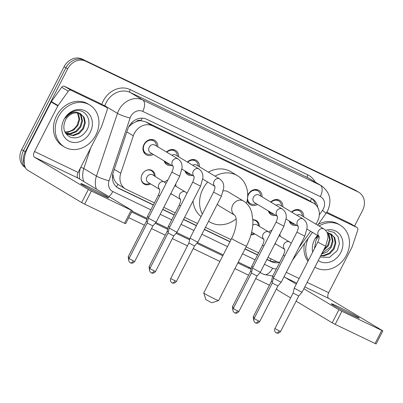 <?xml version="1.0" encoding="UTF-8"?>
<svg xmlns="http://www.w3.org/2000/svg" width="403" height="403" viewBox="0 0 403 403"><rect width="100%" height="100%" fill="white"/><g stroke="black" fill="none" stroke-linecap="round" stroke-linejoin="round"><path stroke-width="0.6" d="M150.591 183.919A7.848 6.67 -59.1 0 1 144.098 184.03A7.848 6.67 -59.1 0 1 142.113 174.413A7.848 6.67 -59.1 0 1 152.163 170.57A7.848 6.67 -59.1 0 1 155.13 176.348M171.431 193.924A7.848 6.67 -59.1 0 1 170.398 194.402M254.797 233.931A7.848 6.67 -59.1 0 1 250.933 234.848M275.642 243.931A7.848 6.67 -59.1 0 1 274.609 244.409M153.286 154.404A8.347 7.093 -59.1 0 1 146.098 154.687A8.347 7.093 -59.1 0 1 143.982 144.45A8.347 7.093 -59.1 0 1 154.676 140.365A8.347 7.093 -59.1 0 1 157.82 146.833M171.643 165.406A8.347 7.093 -59.1 0 1 166.938 164.686A8.347 7.093 -59.1 0 1 164.086 160.878M192.483 175.406A8.347 7.093 -59.1 0 1 187.783 174.69A8.347 7.093 -59.1 0 1 184.932 170.882M257.492 204.417A8.347 7.093 -59.1 0 1 250.303 204.694A8.347 7.093 -59.1 0 1 247.261 200.029M247.684 195.641A8.347 7.093 -59.1 0 1 248.193 194.463A8.347 7.093 -59.1 0 1 258.882 190.372A8.347 7.093 -59.1 0 1 262.031 196.84M275.848 215.414A8.347 7.093 -59.1 0 1 271.148 214.693A8.347 7.093 -59.1 0 1 268.297 210.89M296.689 225.413A8.347 7.093 -59.1 0 1 291.989 224.698A8.347 7.093 -59.1 0 1 289.137 220.889M315.796 224.083L316.169 223.559A14.71 12.503 120.9 0 0 317.504 221.368A14.71 12.503 120.9 0 0 313.781 203.329A14.71 12.503 120.9 0 0 312.914 202.865L152.289 125.781A14.71 12.503 120.9 0 0 133.317 135.806L120.769 173.25A14.71 12.503 120.9 0 0 125.484 188.931A14.71 12.503 120.9 0 0 126.346 189.395L154.42 202.865M136.118 121.63A14.71 12.503 -59.1 0 1 141.141 120.729L140.944 120.633A4.901 4.166 120.9 0 0 136.118 121.63L132.642 123.454L128.693 126.92M112.87 173.738L113.46 177.466C114.296 180.403 115.782 182.69 117.918 184.332L125.484 188.931M313.781 203.329L306.25 198.87L145.624 121.792L141.141 120.729M298.89 247.694L310.637 231.287M267.98 257.366L276.357 261.386A14.71 12.503 120.9 0 0 279.727 262.368M163.774 207.354L175.26 212.87M184.614 217.358L197.495 223.539M205.454 227.357L231.04 239.639M246.077 246.853L258.625 252.877M252.933 219.771A7.848 6.67 -59.1 0 1 256.368 220.577A7.848 6.67 -59.1 0 1 259.336 226.355M164.671 182.065A7.848 6.67 -59.1 0 1 167.794 180.116M175.668 184.106A7.848 6.67 -59.1 0 1 175.97 186.352M268.877 232.078A7.848 6.67 -59.1 0 1 272.005 230.123M279.878 234.113A7.848 6.67 -59.1 0 1 280.176 236.359M270.756 202.069A8.347 7.093 -59.1 0 1 279.727 200.377A8.347 7.093 -59.1 0 1 282.871 206.845M187.39 162.066A8.347 7.093 -59.1 0 1 196.362 160.369A8.347 7.093 -59.1 0 1 199.505 166.837M166.55 152.062A8.347 7.093 -59.1 0 1 175.517 150.364A8.347 7.093 -59.1 0 1 178.66 156.838M291.596 212.074A8.347 7.093 -59.1 0 1 300.567 210.376A8.347 7.093 -59.1 0 1 303.711 216.844M24.336 164.177A14.71 12.503 -59.1 0 1 25.248 151.714L67.659 68.837L65.885 67.775A14.71 12.503 -59.1 0 1 83.864 60.107L356.237 190.815A14.71 12.503 -59.1 0 1 357.098 191.279A14.71 12.503 -59.1 0 0 356.237 190.815L83.864 60.107A14.71 12.503 -59.1 0 0 65.885 67.775L23.475 150.651L65.885 67.775L64.112 66.712A14.71 12.503 -59.1 0 1 82.091 59.045L354.464 189.753A14.71 12.503 -59.1 0 1 355.325 190.216L358.877 192.342A14.71 12.503 -59.1 0 1 362.599 210.376L354.575 226.058M25.147 167.089A14.71 12.503 -59.1 0 1 23.475 150.651A14.71 12.503 -59.1 0 0 25.147 167.089M25.389 167.603A14.71 12.503 -59.1 0 1 21.702 149.589L64.112 66.712M317.755 207.495A14.71 12.503 120.9 0 0 312.315 198.785A14.71 12.503 120.9 0 0 311.454 198.321L146.677 119.248A14.71 12.503 120.9 0 0 127.706 129.272L113.273 172.328A14.71 12.503 120.9 0 0 117.988 188.01A14.71 12.503 120.9 0 0 118.855 188.478L153.321 205.016M311.403 198.301A14.71 12.503 -59.1 0 1 315.655 204.759M67.659 68.837A14.71 12.503 -59.1 0 1 85.638 61.165L358.01 191.878A14.71 12.503 -59.1 0 1 358.877 192.342M269.426 285.193L255.729 278.614M248.586 275.189L234.929 268.635M219.892 261.421L193.203 248.611M187.45 245.85L172.363 238.611M165.22 235.181L151.518 228.607M144.38 225.181L128.703 217.66M266.882 259.512L271.421 261.693A14.71 12.503 120.9 0 0 279.486 262.338M162.671 209.505L174.161 215.021M183.511 219.509L196.392 225.69M204.356 229.509L229.942 241.785M244.979 249.004L257.527 255.023M276.639 261.512A14.71 12.503 -59.1 0 1 269.647 260.63L266.967 259.346M257.613 254.857L245.064 248.832M230.027 241.619L204.442 229.337M196.483 225.519L183.602 219.338M174.247 214.849L162.757 209.333M153.407 204.845L117.127 187.44M319.05 226.038A24.518 20.84 -59.1 0 1 340.223 225.176A24.518 20.84 -59.1 0 1 346.434 255.235A24.518 20.84 -59.1 0 1 315.02 267.244A24.518 20.84 -59.1 0 1 314.884 267.164L315.02 267.244M318.103 224.491A24.518 20.84 -59.1 0 1 338.449 224.113L340.223 225.176M307.005 229.111L319.06 236.329A12.261 10.418 -59.1 0 0 316.002 240.369A12.261 10.418 -59.1 0 0 315.927 240.515L314.431 248.676M320.058 257.049L329.412 257.371L337.21 250.651L339.427 243.654L338.223 236.984L334.001 232.345L327.911 230.869M325.604 230.309A17.163 14.589 -59.1 0 1 340.399 235.231A17.163 14.589 -59.1 0 1 340.787 252.53A17.163 14.589 -59.1 0 1 318.249 260.585M312.683 252.087A17.163 14.589 -59.1 0 1 314.456 239.891A17.163 14.589 -59.1 0 1 317.559 235.433M320.879 255.447L323.392 255.457L329.115 253.255L333.397 248.55L335.16 242.631L333.996 237.13L331.306 234.138M320.733 255.729L324.098 255.875L329.815 253.678L334.102 248.968L335.865 243.054L334.702 237.553L330.873 233.926A12.261 10.418 -59.1 0 0 327.281 233.085M321.851 253.547L330.581 246.863L332.349 240.944L331.18 235.443L329.745 233.493M321.539 254.157L327.12 251.905L331.286 247.286L333.049 241.367L331.886 235.866L330.153 233.629M323.871 249.603L327.765 245.175L329.533 239.261L327.997 233.136M323.191 250.928L328.47 245.598L330.233 239.679L329.07 234.178L328.45 233.196M318.022 235.71L315.952 238.299L318.179 235.805M326.989 232.39L330.873 233.926M308.436 260.383A24.518 20.84 -59.1 0 1 308.376 238.077M307.952 261.33A24.518 20.84 -59.1 0 1 304.461 243.538M352.393 315.191A15.692 0.65 27.1 0 0 359.269 318.093A15.692 0.65 27.1 0 0 352.358 313.922A15.692 0.65 27.1 0 0 338.208 306.693A15.692 0.65 27.1 0 0 331.331 303.797A15.692 0.65 27.1 0 0 338.238 307.968A15.692 0.65 27.1 0 0 352.393 315.191M326.435 212.829L356.831 227.418L350.177 223.433A2.453 2.086 -59.1 0 1 350.323 223.509A2.453 2.086 -59.1 0 1 350.459 223.6M326.823 212.225L350.177 223.433M276.493 288.765A19.616 10.307 -64.4 0 0 278.347 290.528L290.623 297.882M382.85 330.873L376.155 343.955L375.077 343.502L381.777 330.42L382.85 330.873L328.682 298.386A4.901 2.574 115.6 0 1 328.697 292.694L352.036 247.084A2.453 2.086 120.9 0 0 352.202 246.691L357.758 230.108A2.453 2.086 120.9 0 0 356.972 227.494A2.453 2.086 120.9 0 0 356.831 227.418M335.2 324.37L332.213 322.803L338.908 309.716L341.9 311.282L335.2 324.37L375.077 343.502M296.104 301.167L332.213 322.803M341.9 311.282L381.777 330.42M338.908 309.716L303.857 288.714M296.265 284.165L285.042 277.44A4.901 2.574 115.6 0 1 284.256 276.287M58.264 116.946A24.518 20.84 -59.1 0 1 89.673 104.941A24.518 20.84 -59.1 0 1 95.884 135A24.518 20.84 -59.1 0 1 64.47 147.004A24.518 20.84 -59.1 0 1 58.264 116.946M64.47 147.004L62.697 145.946A24.518 20.84 -59.1 0 1 56.491 115.883A24.518 20.84 -59.1 0 1 87.899 103.878L89.673 104.941M65.377 120.28C62.344 127.796 63.865 133.378 69.941 137.025C76.58 139.226 82.152 137.02 86.66 130.416C93.174 120.175 84.801 107.581 74.469 111.097C70.767 112.271 67.744 114.593 65.402 118.064C70.283 112.205 75.26 110.749 80.323 113.686A12.261 10.418 -59.1 0 0 65.452 120.129A12.261 10.418 -59.1 0 0 65.377 120.28M90.242 132.29A17.163 14.589 -59.1 0 1 69.261 141.241A17.163 14.589 -59.1 0 1 63.906 119.656A17.163 14.589 -59.1 0 1 84.887 110.704A17.163 14.589 -59.1 0 1 90.242 132.29M66.757 134.073L72.842 135.217L78.565 133.02L82.847 128.31L84.61 122.396L83.446 116.89L80.756 113.903M65.533 133.126L67.105 134.295L73.547 135.64L79.265 133.438L83.552 128.733L85.315 122.814L84.151 117.313L80.323 113.686M65.498 133.066L70.026 133.529L75.749 131.333L80.031 126.623L81.799 120.709L80.63 115.208L79.195 113.253M65.77 133.333L70.732 133.952L76.449 131.756L80.736 127.046L82.499 121.132L81.335 115.626L79.603 113.389M77.447 112.895L78.983 119.021L77.215 124.94C74.636 129.151 71.079 131.469 66.555 131.902A12.261 10.418 -59.1 0 1 64.863 131.892M65.014 132.204L67.916 132.265L73.638 130.068L77.92 125.358L79.683 119.444L78.52 113.938L77.9 112.956M218.562 300.608L211.973 302.729L210.472 302.094L205.868 299.605L203.732 293.021A8.337 0.343 27.1 0 0 214.92 299.061A8.337 0.343 27.1 0 0 218.562 300.608A8.337 0.343 27.1 0 0 218.577 300.598L246.475 246.077A8.337 0.343 -152.9 0 1 242.823 244.535A8.337 0.343 -152.9 0 1 235.302 240.697A8.337 0.343 -152.9 0 1 231.634 238.48L203.732 293.001A8.337 0.343 27.1 0 0 203.732 293.021M234.863 215.288L234.858 215.288A8.337 7.088 120.9 0 1 232.753 205.072A8.337 7.088 120.9 0 1 242.938 200.724A8.337 7.088 120.9 0 1 243.432 200.986L227.912 191.692A8.337 7.088 120.9 0 0 223.322 190.951M202.336 214.079A26.971 22.926 -59.1 0 1 202.936 188.911A26.971 22.926 -59.1 0 1 207.696 182.035M215.051 176.151A26.971 22.926 -59.1 0 1 237.488 175.703A26.971 22.926 -59.1 0 1 246.49 203.339M208.401 172.167A26.971 22.926 -59.1 0 1 230.838 171.718L237.488 175.703M217.363 204.084A8.337 7.088 120.9 0 0 219.343 205.993L234.858 215.288L235.463 216.25C235.523 216.658 236.39 217.247 236.234 223.05C235.886 227.881 234.35 233.02 231.634 238.48M236.138 218.869A26.971 22.926 -59.1 0 1 209.767 221.977A26.971 22.926 -59.1 0 1 208.598 221.222M201.057 216.572A26.971 22.926 -59.1 0 1 193.022 200.926M302.391 216.058A7.355 6.252 120.9 0 0 299.615 210.96A7.355 6.252 120.9 0 0 291.908 212.26M318.995 236.133C318.939 237.06 319.952 236.838 317.765 242.153L325.624 246.173L327.956 237.815C327.856 235.166 328.238 232.34 323.997 229L300.764 215.081A4.413 3.753 120.9 0 0 296.915 215.257M325.624 246.173L302.099 292.15L300.164 291.334L294.24 288.125L317.765 242.153M276.317 332.838A3.189 1.672 -64.4 0 0 276.387 332.878A3.189 1.672 -64.4 0 0 279.208 330.868L280.604 331.457L298.774 295.953L293.102 293.046L294.24 288.13M290.024 221.418A7.355 6.252 120.9 0 0 292.054 223.579A7.355 6.252 120.9 0 0 294.92 224.355M281.551 206.054A7.355 6.252 120.9 0 0 278.775 200.961A7.355 6.252 120.9 0 0 271.068 202.256M298.155 226.133C298.094 227.06 299.107 226.834 296.925 232.153L304.784 236.173L307.111 227.811C307.01 225.166 307.393 222.34 303.152 218.995L279.924 205.077A4.413 3.753 120.9 0 0 276.07 205.258M304.784 236.173L281.259 282.145L279.324 281.329L273.4 278.125L296.925 232.153M255.477 322.838A3.189 1.672 -64.4 0 0 255.547 322.879A3.189 1.672 -64.4 0 0 258.368 320.869L259.764 321.453L277.934 285.949L272.257 283.047L273.4 278.125M269.184 211.419A7.355 6.252 120.9 0 0 271.214 213.58A7.355 6.252 120.9 0 0 274.075 214.351M260.711 196.054A7.355 6.252 120.9 0 0 257.93 190.957A7.355 6.252 120.9 0 0 248.51 194.558A7.355 6.252 120.9 0 0 250.369 203.58A7.355 6.252 120.9 0 0 256.172 203.626M277.314 216.129C277.254 217.056 278.266 216.834 276.085 222.149L283.944 226.169L286.271 217.811C286.17 215.162 286.553 212.336 282.312 208.996L259.079 195.077A4.413 3.753 120.9 0 0 253.427 197.238A4.413 3.753 120.9 0 0 254.545 202.649L277.375 216.325M283.944 226.169L260.414 272.146L258.484 271.33L252.555 268.126L276.085 222.149M237.528 310.864L238.924 311.454L257.094 275.949L251.417 273.043L233.246 308.552C232.627 309.907 232.848 311.166 233.906 312.33L234.707 312.874A3.189 1.672 -64.4 0 0 237.528 310.864L233.246 308.552M198.185 166.046A7.355 6.252 120.9 0 0 195.41 160.953A7.355 6.252 120.9 0 0 187.702 162.253M214.789 186.126C214.728 187.052 215.741 186.831 213.56 192.145L221.418 196.165L223.746 187.803C223.645 185.158 224.028 182.332 219.786 178.987L196.553 165.069A4.413 3.753 120.9 0 0 192.705 165.25M221.418 196.165L197.893 242.138L195.959 241.326L190.035 238.118L213.56 192.145M194.568 245.941L188.891 243.039L190.035 238.123M185.813 171.411A7.355 6.252 120.9 0 0 187.848 173.572A7.355 6.252 120.9 0 0 190.71 174.343M177.345 156.047A7.355 6.252 120.9 0 0 174.564 150.949A7.355 6.252 120.9 0 0 166.862 152.248M193.949 176.121C193.888 177.048 194.901 176.826 192.72 182.141L200.578 186.166L202.905 177.804C202.805 175.159 203.188 172.328 198.946 168.988L175.713 155.069A4.413 3.753 120.9 0 0 171.864 155.246M200.578 186.166L177.048 232.138L175.114 231.322L169.189 228.118L192.72 182.141M151.271 272.831A3.189 1.672 -64.4 0 0 151.342 272.866A3.189 1.672 -64.4 0 0 154.163 270.856L155.558 271.446L173.728 235.941L168.051 233.04L169.189 228.118M164.973 161.412A7.355 6.252 120.9 0 0 167.003 163.573A7.355 6.252 120.9 0 0 169.87 164.343M156.5 146.042A7.355 6.252 120.9 0 0 153.724 140.949A7.355 6.252 120.9 0 0 144.299 144.551A7.355 6.252 120.9 0 0 146.163 153.568A7.355 6.252 120.9 0 0 151.966 153.614M173.109 166.122C173.048 167.049 174.061 166.827 171.874 172.141L179.733 176.161L182.065 167.804C181.965 165.154 182.347 162.328 178.106 158.984L154.873 145.065A4.413 3.753 120.9 0 0 149.216 147.226A4.413 3.753 120.9 0 0 150.334 152.641L173.169 166.318M179.733 176.161L156.208 222.139L154.273 221.323L148.349 218.114L171.874 172.141M130.426 262.827A3.189 1.672 -64.4 0 0 130.496 262.867A3.189 1.672 -64.4 0 0 133.317 260.857L134.718 261.446L152.883 225.942L147.211 223.035L148.349 218.119M279.294 235.831A7.355 6.252 120.9 0 0 279.264 235.317M271.96 230.204A7.355 6.252 120.9 0 0 270.796 230.647M273.869 277.204L272.559 276.377L283.405 255.18C285.591 249.865 284.578 250.087 284.639 249.16M272.509 281.974L271.415 281.299L272.559 276.382M258.454 225.831A7.355 6.252 120.9 0 0 255.673 220.733A7.355 6.252 120.9 0 0 252.938 219.962M270.373 233.307L268.791 232.022L256.822 224.854A4.413 3.753 120.9 0 0 252.792 225.151M253.029 267.204L251.719 266.378L262.565 245.18C264.751 239.861 263.738 240.087 263.794 239.16M251.663 271.975L250.575 271.3L251.719 266.378M251.134 234.123A7.355 6.252 120.9 0 0 253.915 233.402M251.684 231.957A4.413 3.753 120.9 0 0 252.288 232.425L263.854 239.357M175.088 185.823A7.355 6.252 120.9 0 0 175.053 185.309M167.754 180.196A7.355 6.252 120.9 0 0 166.59 180.64M169.663 227.196L168.348 226.37L179.199 205.172C181.38 199.858 180.368 200.079 180.428 199.153M168.298 231.967L167.21 231.292L168.348 226.37M154.243 175.819A7.355 6.252 120.9 0 0 151.468 170.726A7.355 6.252 120.9 0 0 145.745 170.64M166.167 183.294L152.616 174.842A4.413 3.753 120.9 0 0 146.959 177.003A4.413 3.753 120.9 0 0 148.077 182.413L159.648 189.35M148.823 217.197L147.508 216.371L158.359 195.173C160.54 189.853 159.528 190.075 159.588 189.153M147.458 221.967L146.37 221.287L147.508 216.371M141.131 178.343A7.355 6.252 120.9 0 0 143.906 183.345A7.355 6.252 120.9 0 0 149.709 183.39M101.843 194.956A15.692 0.65 27.1 0 0 108.719 197.853A15.692 0.65 27.1 0 0 101.813 193.682A15.692 0.65 27.1 0 0 87.658 186.458A15.692 0.65 27.1 0 0 80.781 183.556A15.692 0.65 27.1 0 0 87.688 187.727A15.692 0.65 27.1 0 0 101.843 194.956M71.104 90.297A2.453 2.086 120.9 0 0 68.329 91.214L58.067 105.541A2.453 2.086 120.9 0 0 57.846 105.908L51.196 101.924A2.453 2.086 -59.1 0 1 51.418 101.556L61.679 87.229A2.453 2.086 -59.1 0 1 64.455 86.313L71.104 90.297L106.281 107.178L99.632 103.193A2.453 2.086 -59.1 0 1 99.773 103.274A2.453 2.086 -59.1 0 1 99.909 103.364M64.455 86.313L99.632 103.193M51.196 101.924L27.857 147.528A19.616 10.307 -64.4 0 0 27.797 170.293L81.663 202.563L88.358 189.481L34.492 157.205A4.901 2.574 115.6 0 1 34.507 151.513L57.846 105.908M132.3 210.633L125.605 223.72L124.532 223.267L131.227 210.18L132.3 210.633L78.132 178.146A4.901 2.574 115.6 0 1 78.147 172.459L101.485 126.849A2.453 2.086 120.9 0 0 101.652 126.456L107.208 109.873A2.453 2.086 120.9 0 0 106.422 107.258A2.453 2.086 120.9 0 0 106.281 107.178M88.358 189.481L91.35 191.047L84.65 204.13L124.532 223.267M84.65 204.13L81.663 202.563M91.35 191.047L131.227 210.18M131.363 123.086A14.71 1.939 18.5 0 0 132.642 123.454M310.33 201.263A14.71 7.728 -64.4 0 0 311.529 198.397M269.98 260.781A14.71 7.728 -64.4 0 0 271.199 258.907M116.371 186.826A14.71 7.728 -64.4 0 0 117.918 184.332M112.432 177.159A14.71 1.939 18.5 0 0 113.46 177.466M140.944 120.633A14.71 7.728 -64.4 0 0 142.052 118.175M306.25 198.87L312.914 202.865M114.271 169.356L120.769 173.25M126.819 131.912L133.317 135.806M145.624 121.792L152.289 125.781M82.091 59.045L85.638 61.165M354.464 189.753L358.01 191.878M21.702 149.589L25.248 151.714M319.317 214.799L322.476 210.386A9.808 8.337 120.9 0 0 323.362 208.93A9.808 8.337 120.9 0 0 320.304 196.593L142.738 111.379A9.808 8.337 120.9 0 0 130.748 116.492A9.808 8.337 120.9 0 0 130.088 118.064L109.067 180.776A9.808 8.337 120.9 0 0 112.79 191.541L150.863 209.817M96.372 189.078A19.616 16.669 -59.1 0 1 96.448 176.081L117.469 113.364A19.616 16.669 -59.1 0 1 118.789 110.226A19.616 16.669 -59.1 0 1 142.768 99.999L320.335 185.214A19.616 16.669 -59.1 0 1 321.488 185.833L308.854 178.262A19.616 16.669 120.9 0 0 307.701 177.642L130.134 92.428A19.616 16.669 120.9 0 0 106.155 102.654A19.616 16.669 120.9 0 0 104.835 105.798L104.689 106.221M101.737 104.448A22.069 18.755 -59.1 0 1 130.139 89.587L307.706 174.801A2.453 1.29 -64.4 0 0 307.701 177.642L320.335 185.214A9.808 5.153 115.6 0 1 320.304 196.593M102.317 104.795A2.453 0.322 -161.5 0 1 104.835 105.798L117.469 113.364A9.808 1.295 18.5 0 0 130.088 118.064M307.706 174.801A22.069 18.755 -59.1 0 1 315.116 182.015M251.079 269.118A22.069 18.755 -59.1 0 1 248.817 268.237L237.83 262.968M222.794 255.749L196.871 243.306M189.637 239.835L176.03 233.307M167.673 229.297L155.185 223.307M146.833 219.292L131.605 211.988M79.794 179.144A22.069 18.755 -59.1 0 1 80.474 167.91M142.738 111.379A9.808 5.153 115.6 0 0 142.768 99.999L130.134 92.428A2.453 1.29 -64.4 0 1 130.139 89.587M109.067 180.776A9.808 1.295 18.5 0 1 96.448 176.081L83.814 168.509A19.616 16.669 120.9 0 0 83.738 181.506M90.735 147.851L83.814 168.509A2.453 0.322 -161.5 0 0 80.756 167.361M160.218 214.305L171.703 219.816M181.058 224.305L193.939 230.486M201.898 234.304L227.483 246.586M242.52 253.799L255.069 259.824M264.423 264.313L272.579 268.227A9.808 8.337 120.9 0 0 276.377 268.922M249.351 267.431A2.453 1.29 -64.4 0 0 248.817 268.237M112.79 191.541A9.808 5.153 115.6 0 1 108.85 196.553M272.579 268.227A9.808 5.153 115.6 0 1 263.9 274.413L272.73 276.04M322.476 210.386A9.808 0.494 35.6 0 1 326.017 213.444L317.614 225.176M269.647 260.63L271.421 261.693M117.172 187.471L118.855 188.478M285.042 277.44L296.815 283.092M304.779 286.916L328.682 298.386M286.276 272.337L299.157 278.518M307.116 282.342L328.697 292.694M323.997 229A4.413 3.753 120.9 0 0 323.518 228.763A4.413 3.753 120.9 0 0 318.34 231.161A4.413 3.753 120.9 0 0 319.045 236.274M279.208 330.868L274.932 328.551L293.102 293.046M303.152 218.995A4.413 3.753 120.9 0 0 302.678 218.764A4.413 3.753 120.9 0 0 297.5 221.156A4.413 3.753 120.9 0 0 298.205 226.274M258.368 320.869L254.091 318.551L272.257 283.047M234.637 312.839A3.189 1.672 -64.4 0 0 234.707 312.874L234.894 312.96C234.284 312.824 236.924 314.179 238.924 311.454M282.312 208.996A4.413 3.753 120.9 0 0 281.838 208.759A4.413 3.753 120.9 0 0 276.66 211.157A4.413 3.753 120.9 0 0 277.36 216.27M172.111 282.83A3.189 1.672 -64.4 0 0 172.182 282.871L172.368 282.951C171.759 282.815 174.398 284.175 176.398 281.45L170.726 278.544L188.891 243.039M170.726 278.544C170.101 279.899 170.323 281.158 171.381 282.322L172.182 282.871A3.189 1.672 -64.4 0 0 175.003 280.861M219.786 178.987A4.413 3.753 120.9 0 0 219.313 178.756A4.413 3.753 120.9 0 0 214.134 181.149A4.413 3.753 120.9 0 0 214.834 186.267M198.946 168.988A4.413 3.753 120.9 0 0 198.467 168.751A4.413 3.753 120.9 0 0 193.294 171.149A4.413 3.753 120.9 0 0 193.994 176.262M154.163 270.856L149.881 268.544L168.051 233.04M178.106 158.984A4.413 3.753 120.9 0 0 177.627 158.752A4.413 3.753 120.9 0 0 172.449 161.145A4.413 3.753 120.9 0 0 173.154 166.263M133.317 260.857L129.041 258.54L147.211 223.035M279.067 235.695L289.636 242.027A4.413 3.753 120.9 0 0 289.158 241.79A4.413 3.753 120.9 0 0 283.979 244.188A4.413 3.753 120.9 0 0 284.684 249.301M284.72 256.006L283.405 255.18M254.57 317.609L253.25 316.803L271.415 281.299M268.791 232.022A4.413 3.753 120.9 0 0 268.317 231.79A4.413 3.753 120.9 0 0 263.139 234.183A4.413 3.753 120.9 0 0 263.844 239.301M263.874 246.006L262.565 245.18M233.73 307.605L232.41 306.804L250.575 271.3M174.862 185.687L185.425 192.014A4.413 3.753 120.9 0 0 184.952 191.783A4.413 3.753 120.9 0 0 179.773 194.181A4.413 3.753 120.9 0 0 180.479 199.294M180.509 205.998L179.199 205.172M150.364 267.602L149.039 266.796L167.21 231.292M164.585 182.015A4.413 3.753 120.9 0 0 164.112 181.783A4.413 3.753 120.9 0 0 158.933 184.176A4.413 3.753 120.9 0 0 159.633 189.294M159.669 195.999L158.359 195.173M129.524 257.598L128.199 256.797L146.37 221.292M34.492 157.205L78.132 178.146M34.507 151.513L78.147 172.459M51.418 101.556L58.067 105.541M68.329 91.214L61.679 87.229M326.017 213.444L327.659 210.739C332.042 200.513 329.986 192.211 321.488 185.833M132.043 211.132L147.055 218.335M155.845 222.557L167.895 228.34M176.685 232.556L189.858 238.878M197.525 242.556L223.232 254.892M238.269 262.111L251.26 268.348M260.051 272.564L263.9 274.413M292.377 260.424L312.456 232.375M356.972 227.494L350.323 223.509M243.432 200.986C246.455 202.845 248.767 205.439 250.364 208.759L251.714 212.225L252.963 221.287C252.872 229.448 250.711 237.71 246.475 246.077M209.767 221.977L208.573 221.262M280.604 331.457C278.604 334.183 275.969 332.828 276.579 332.964L275.592 332.329C274.529 331.17 274.312 329.911 274.932 328.551M299.615 210.96L297.182 209.505M292.054 223.579L289.621 222.124M298.774 295.953L302.099 292.15M259.764 321.453C257.764 324.183 255.124 322.823 255.734 322.959L255.265 322.722C255.754 323.146 253.049 321.821 254.091 318.551M278.775 200.961L276.342 199.5M271.214 213.58L268.781 212.124M286.165 219.106L298.215 226.33M277.934 285.949L281.254 282.15M257.93 190.957L255.497 189.501M251.417 273.048L252.555 268.126M250.369 203.58L247.941 202.12M257.094 275.949L260.414 272.146M195.41 160.953L192.977 159.497M187.848 173.572L185.415 172.116M202.8 179.103L214.849 186.322M176.398 281.45L194.568 245.946L197.888 242.143M155.558 271.446C153.558 274.171 150.918 272.816 151.528 272.952L150.541 272.322C149.483 271.159 149.261 269.899 149.881 268.544M174.564 150.949L172.131 149.493M167.003 163.573L164.57 162.112M181.96 169.099L194.009 176.318M173.723 235.941L177.048 232.138M134.718 261.446C132.713 264.172 130.078 262.811 130.688 262.947L129.701 262.318C128.638 261.154 128.421 259.895 129.041 258.54M153.724 140.949L151.291 139.493M146.163 153.568L143.73 152.112M152.883 225.942L156.208 222.139M291.218 243.306L289.636 242.027M275.037 243.568L284.699 249.356M253.25 316.803L253.769 320.445M255.673 220.733L254.127 219.806M232.41 306.804L232.929 310.446M187.007 193.299L185.425 192.014M170.832 193.561L180.489 199.349M149.039 266.796L149.563 270.438M151.468 170.726L149.921 169.799M143.906 183.345L142.36 182.418M128.199 256.797L128.723 260.439M106.422 107.258L99.773 103.274"/></g></svg>

